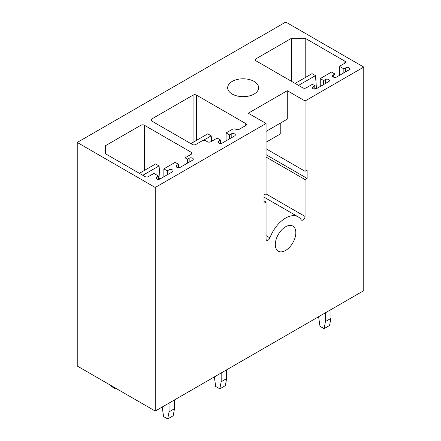 <?xml version="1.0" encoding="UTF-8"?>
<svg xmlns="http://www.w3.org/2000/svg" width="441" height="441" viewBox="0 0 441 441"><rect width="100%" height="100%" fill="white"/><g stroke="black" fill="none" stroke-linecap="round" stroke-linejoin="round"><path stroke-width="0.66" d="M77.236 366.019L155.232 411.051L155.232 187.475L77.236 142.449L77.236 366.019M266.066 131.385L287.273 119.142L287.273 90.703L305.062 100.972L363.764 67.082L363.764 290.652L155.232 411.051M363.764 67.082L285.768 22.05L77.236 142.449M287.273 90.703L248.277 113.216L266.066 123.486L155.232 187.475M258.002 90.256A15.479 8.936 0 0 0 258.624 87.737A15.479 8.936 0 0 0 245.345 78.889A15.479 8.936 0 0 0 228.289 85.223A15.479 8.936 0 0 0 227.666 87.737A15.479 8.936 0 0 0 240.946 96.585A15.479 8.936 0 0 0 258.002 90.256M196.488 140.354L196.488 95.124L245.747 123.563A2.42 1.395 0 0 1 246.453 124.555A2.42 1.395 0 0 1 245.747 125.542L239.248 129.29A2.42 1.395 0 0 1 235.825 129.29A2.42 1.395 0 0 0 232.407 129.29L226.079 132.945L229.496 134.924L231.205 133.932A2.42 1.395 0 0 1 233.846 133.629A2.42 1.395 0 0 1 235.334 134.924A2.42 1.395 0 0 1 234.629 135.911L222.314 143.016A2.42 1.395 0 0 1 219.679 143.319A2.42 1.395 0 0 1 218.185 142.03A2.42 1.395 0 0 1 218.89 141.043L220.605 140.056L217.181 138.083L210.853 141.737A2.42 1.395 0 0 1 207.43 141.737L205.721 140.745A2.42 1.395 0 0 0 202.303 140.745L195.798 144.499A2.42 1.395 0 0 1 192.381 144.499L151.671 120.999L151.671 119.02A2.42 1.395 0 0 0 150.965 120.013A2.42 1.395 0 0 0 151.671 120.999M151.671 119.02L193.064 95.124A2.42 1.395 0 0 1 196.488 95.124M313.066 88.647L313.066 86.673L314.78 85.686L312.382 84.303L306.225 87.858A2.42 1.395 0 0 1 302.807 87.858L255.94 60.797L255.94 58.824L291.518 38.284L305.2 38.284L344.884 61.194A2.42 1.395 0 0 1 345.59 62.181A2.42 1.395 0 0 1 344.884 63.168L339.41 66.332L343.853 68.895L345.568 67.908A2.42 1.395 0 0 1 348.203 67.605A2.42 1.395 0 0 1 349.696 68.895A2.42 1.395 0 0 1 348.985 69.882L336.67 76.993A2.42 1.395 0 0 1 334.035 77.296A2.42 1.395 0 0 1 332.542 76.006A2.42 1.395 0 0 1 333.253 75.02L334.962 74.033L331.538 72.059L320.254 78.575L323.672 80.549L325.381 79.562A2.42 1.395 0 0 1 328.021 79.259A2.42 1.395 0 0 1 329.515 80.549A2.42 1.395 0 0 1 328.804 81.541L316.489 88.647L315.464 75.615L298.529 85.389M313.066 86.673A2.42 1.395 0 0 0 312.36 87.66A2.42 1.395 0 0 0 313.854 88.95A2.42 1.395 0 0 0 316.489 88.647M255.94 58.824A2.42 1.395 0 0 0 255.229 59.811A2.42 1.395 0 0 0 255.94 60.797M105.355 145.762L105.355 153.666L145.034 176.576A2.42 1.395 0 0 0 148.457 176.576L153.931 173.412L158.38 175.981L156.665 176.968A2.42 1.395 0 0 0 155.96 177.955A2.42 1.395 0 0 0 157.454 179.244A2.42 1.395 0 0 0 160.089 178.947L172.403 171.836A2.42 1.395 0 0 0 173.109 170.849A2.42 1.395 0 0 0 171.615 169.559A2.42 1.395 0 0 0 168.98 169.862L167.271 170.849L163.854 168.87L175.138 162.354L178.561 164.328L176.852 165.314A2.42 1.395 0 0 0 176.141 166.307A2.42 1.395 0 0 0 177.635 167.597A2.42 1.395 0 0 0 180.275 167.293L192.585 160.182A2.42 1.395 0 0 0 193.296 159.195A2.42 1.395 0 0 0 191.802 157.906A2.42 1.395 0 0 0 189.167 158.209L187.453 159.195L185.06 157.812L191.218 154.256A2.42 1.395 0 0 0 191.929 153.27A2.42 1.395 0 0 0 191.218 152.283L144.35 125.222A2.42 1.395 0 0 0 140.933 125.222L105.355 145.762L105.355 153.666M305.062 100.972L305.062 171.284L307.118 170.099L307.118 178.39L305.062 179.575L305.062 216.459A2.905 1.676 120 0 1 303.794 219.381A2.905 1.676 120 0 1 301.561 220.158A2.905 1.676 120 0 1 301.209 219.816A25.159 14.525 120 0 0 298.144 216.845A25.159 14.525 120 0 0 269.925 237.881A2.905 1.676 120 0 1 266.667 240.306A2.905 1.676 120 0 1 266.066 238.978L266.066 202.094L264.016 203.279L264.016 194.983L266.066 193.797L266.066 123.486M280.647 251.872A14.514 8.379 120 0 0 293.778 240.99A14.514 8.379 120 0 0 292.818 226.062A14.514 8.379 120 0 0 290.487 225.39A14.514 8.379 120 0 0 277.35 236.271A14.514 8.379 120 0 0 278.31 251.199A14.514 8.379 120 0 0 280.647 251.872M266.066 148.766L305.062 171.284M266.066 154.692L307.118 178.39M266.066 157.062L305.062 179.575M264.016 200.909L266.066 202.094M220.605 143.43L220.605 140.056M229.496 138.871L229.496 134.924M226.079 140.844L226.079 132.945M291.518 81.337L291.518 38.284M305.2 77.588L305.2 38.284M316.489 88.057L314.78 89.043L314.78 85.686M323.672 84.501L323.672 80.549M320.254 86.475L320.254 78.575M334.962 77.401L334.962 74.033M343.853 72.848L343.853 68.895M339.41 75.417L339.41 66.332M160.089 178.947L160.089 178.351L158.38 179.338L158.38 175.981M167.271 174.796L167.271 170.849M163.854 176.769L163.854 168.87M178.561 167.701L178.561 164.328M187.453 163.148L187.453 159.195M185.06 164.526L185.06 157.812M266.066 142.211L280.774 133.717L280.774 122.896M315.464 75.615L312.041 73.636L295.106 83.415M325.452 321.544L330.926 318.385L329.554 325.491L324.085 328.655L325.452 321.544L325.452 312.774M318.611 316.726L319.979 326.285L324.085 328.655M330.926 318.385L330.926 309.615M211.647 141.28L211.195 135.811L207.777 133.838L190.843 143.612M221.184 381.741L226.657 378.582L225.29 385.693L219.816 388.852L221.184 381.741L221.184 372.97M214.343 376.923L215.71 386.481L219.816 388.852M226.657 378.582L226.657 369.812M211.195 135.811L203.218 140.414M160.089 178.351L159.063 165.91L155.64 163.936L139.395 173.313M169.052 411.839L174.526 408.68L173.153 415.791L167.685 418.95L169.052 411.839L169.052 403.068M111.319 385.699L111.446 386.481L115.548 388.852L115.674 388.212M162.211 407.021L163.578 416.58L167.685 418.95M116.165 388.493L115.548 388.852M174.526 408.68L174.526 399.91M159.063 165.91L142.812 175.292M265.934 193.875L305.062 216.459M266.066 235.654L269.925 237.881M193.064 142.327L193.064 95.124M218.89 143.016L218.89 141.043M231.205 137.884L231.205 133.932M245.747 125.542L245.747 123.563M325.381 83.514L325.381 79.562M333.253 76.993L333.253 75.02M345.568 71.861L345.568 67.908M344.884 63.168L344.884 61.194M156.665 178.947L156.665 176.968M168.98 173.809L168.98 169.862M176.852 167.293L176.852 165.314M189.167 162.161L189.167 158.209M191.218 154.256L191.218 152.283M144.35 170.452L144.35 125.222M140.933 172.425L140.933 125.222M264.016 197.138L298.144 216.845"/></g></svg>
